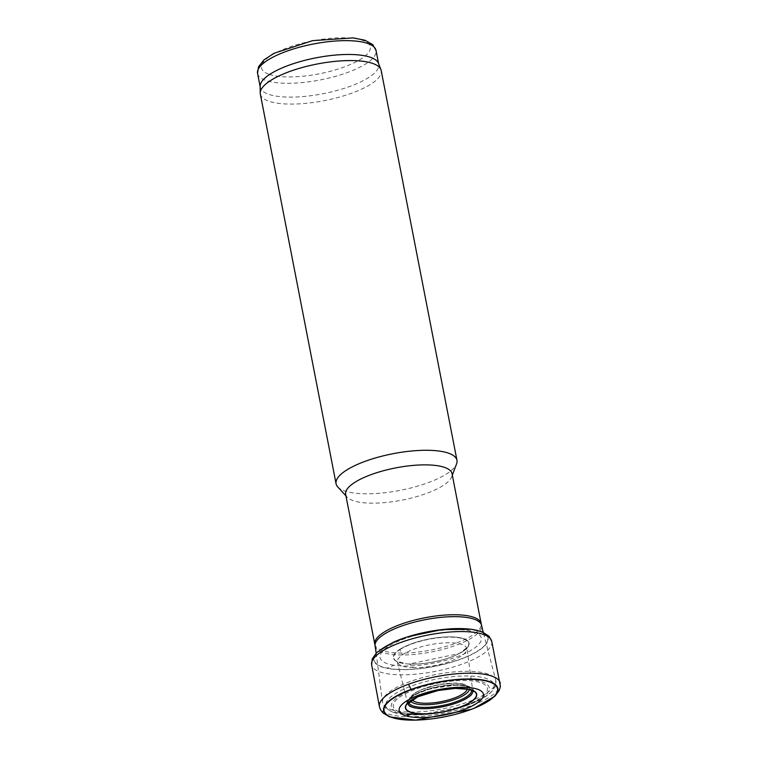 <?xml version="1.0" encoding="UTF-8"?>
<svg xmlns="http://www.w3.org/2000/svg" width="758" height="758" viewBox="0 0 758 758"><rect width="100%" height="100%" fill="white"/><g stroke="black" fill="none" stroke-linecap="round" stroke-linejoin="round"><path stroke-width="0.57" stroke-dasharray="3.79 2.84" d="M260.155 86.279A60.337 18.296 169 0 0 260.259 87.303A60.337 18.296 169 0 0 268.787 94.371A60.337 18.296 169 0 0 337.168 90.439A60.337 18.296 169 0 0 378.725 64.278A60.337 18.296 169 0 0 378.431 63.284M260.326 94.068A61.569 18.666 169 0 0 269.024 101.278A61.569 18.666 169 0 0 338.798 97.27A61.569 18.666 169 0 0 381.198 70.57M337.765 486.958A61.569 18.666 169 0 0 344.776 491.004A61.569 18.666 169 0 0 409.149 488.389A61.569 18.666 169 0 0 456.581 463.868M345.657 494.358A54.178 16.43 169 0 0 347.136 497.144A54.178 16.43 169 0 0 353.313 500.706A54.178 16.43 169 0 0 409.955 498.394A54.178 16.43 169 0 0 451.702 476.82A54.178 16.43 169 0 0 452.033 473.674M393.923 665.221A51.563 15.634 -11 0 1 394.681 642.945A51.563 15.634 -11 0 1 466.739 630.286A51.563 15.634 -11 0 1 465.962 653.017A51.563 15.634 -11 0 1 393.923 665.221L387.158 668.158A57.873 17.548 -11 0 1 393.269 642.31A57.873 17.548 -11 0 1 473.968 629.813A57.873 17.548 -11 0 1 467.733 656.191A57.873 17.548 -11 0 1 387.158 668.158L386.855 668.31A58.167 17.633 -11 0 1 393.203 642.291L394.681 642.945M487.328 636.208A58.167 17.633 -11 0 1 454.743 661.241A58.167 17.633 -11 0 1 386.855 668.31M257.578 73.479A60.337 18.296 169 0 0 266.105 80.547A60.337 18.296 169 0 0 334.486 76.615A60.337 18.296 169 0 0 376.034 50.454M269.346 74.426A55.41 16.799 169 0 0 363.698 57.153A55.41 16.799 169 0 0 314.684 40.496A55.41 16.799 169 0 0 269.346 74.426M374.793 644.224A54.178 16.43 169 0 0 382.449 650.572A54.178 16.43 169 0 0 443.847 647.048A54.178 16.43 169 0 0 481.159 623.55M375.087 645.958A54.225 16.439 169 0 0 382.79 652.524A54.225 16.439 169 0 0 444.576 648.895A54.225 16.439 169 0 0 481.538 625.265M390.721 709.46A57.712 17.491 169 0 0 456.761 705.527A57.712 17.491 169 0 0 495.76 680.277A57.712 17.491 169 0 0 435.878 674.525A57.712 17.491 169 0 0 382.506 702.296A57.712 17.491 169 0 0 390.721 709.46M393.648 712.406A55.097 16.704 169 0 0 418.786 714.803A55.097 16.704 169 0 0 466.814 705.461A55.097 16.704 169 0 0 486.74 678.647A55.097 16.704 169 0 0 412.219 685.725A55.097 16.704 169 0 0 393.648 712.406M398.395 712.539A49.848 15.113 169 0 0 421.126 714.699A49.848 15.113 169 0 0 464.607 706.248A49.848 15.113 169 0 0 482.619 681.992A49.848 15.113 169 0 0 415.195 688.397A49.848 15.113 169 0 0 398.395 712.539M400.082 712.188A47.896 14.516 169 0 0 481.643 697.265A47.896 14.516 169 0 0 439.27 682.863A47.896 14.516 169 0 0 400.082 712.188M411.727 707.318A33.902 10.28 169 0 0 469.467 696.763A33.902 10.28 169 0 0 439.469 686.568A33.902 10.28 169 0 0 411.727 707.318M471.628 690.358A32.111 9.731 169 0 0 469.941 687.601A32.111 9.731 169 0 0 438.2 686.502A32.111 9.731 169 0 0 409.187 699.416A32.111 9.731 169 0 0 408.657 702.6M469.363 689.534A30.292 9.181 169 0 0 467.857 686.056A30.292 9.181 169 0 0 437.916 685.024A30.292 9.181 169 0 0 410.542 697.199A30.292 9.181 169 0 0 410.448 700.989M467.335 689.069A28.406 8.613 169 0 0 437.868 684.758A28.406 8.613 169 0 0 412.153 699.795M409.159 664.036A38.563 11.692 -11 0 1 399.712 649.407A38.563 11.692 -11 0 1 452.63 636.91A38.563 11.692 -11 0 1 462.276 651.842A38.563 11.692 -11 0 1 409.159 664.036M399.741 649.454A38.497 11.673 -11 0 1 454.402 637.052A38.497 11.673 -11 0 1 459.414 653.462L459.414 653.462A38.497 11.673 -11 0 1 409.244 664.036A38.497 11.673 -11 0 1 406.155 663.818L406.155 663.818A38.497 11.673 -11 0 1 399.741 649.454M399.873 649.653A38.213 11.588 -11 0 1 454.108 637.26A38.213 11.588 -11 0 1 459.339 653.5L459.339 653.5A38.213 11.588 -11 0 1 409.595 664.065A38.213 11.588 -11 0 1 406.241 663.818L406.241 663.818A38.213 11.588 -11 0 1 399.873 649.653L402.432 654.846A35.238 10.688 -11 0 1 440.786 643.182A35.238 10.688 -11 0 1 466.757 648.734A35.238 10.688 -11 0 1 449.286 661.649A35.238 10.688 -11 0 1 413.385 667.656L409.595 664.065M407.842 703.727A33.125 10.043 -11 0 1 407.747 703.386A33.125 10.043 -11 0 1 417.175 693.835A33.125 10.043 -11 0 1 451.882 685.403A33.125 10.043 -11 0 1 472.765 690.727A33.125 10.043 -11 0 1 472.803 691.097M471.599 709.242A58.214 17.652 -11 0 1 415.754 720.1M500.261 683.091A61.569 18.666 -11 0 1 457.15 710.104A61.569 18.666 -11 0 1 387.139 713.572A61.569 18.666 -11 0 1 379.388 706.579M491.79 641.533A61.18 18.543 -11 0 1 452.668 667.192A61.18 18.543 -11 0 1 383.946 673.066A61.18 18.543 -11 0 1 371.676 664.899M413.385 667.656A35.238 10.688 -11 0 1 397.58 662.179A35.238 10.688 -11 0 1 402.432 654.846M260.165 86.8L260.259 87.303M378.621 63.776L378.725 64.278M451.702 476.82L452.318 475.171M347.136 497.144L345.951 495.846M376.139 653.112L382.506 702.296L385.585 708.218L392.805 712.255L421.126 714.699L464.607 706.248L482.06 698.734L489.933 693.38L493.306 689.894L495.135 686.9L495.76 680.277L483.244 632.295M469.941 687.601L464.569 685.687L456.629 685.024L431.103 688.529L416.9 693.693L411.035 697.388L409.187 699.416L414.512 693.267L420.425 689.97L438.247 684.569L456.174 683.072L462.674 683.887L469.941 687.601M407.776 703.907L397.126 661.251L406.155 663.818L409.225 664.036L459.339 653.5L466.833 647.702L472.765 690.746M471.666 709.223L474.044 708.294"/><path stroke-width="1.14" d="M452.318 475.171L456.581 463.868A61.569 18.666 169 0 0 456.96 460.296L381.198 70.57A61.569 18.666 169 0 0 380.904 69.565L378.431 63.284A60.337 18.296 169 0 0 316.001 57.835A60.337 18.296 169 0 0 260.155 86.279L260.221 93.026A61.569 18.666 169 0 0 260.326 94.068L336.078 483.794A61.569 18.666 169 0 0 337.765 486.958L345.951 495.846M380.904 69.565A61.569 18.666 169 0 0 317.204 64.004A61.569 18.666 169 0 0 260.221 93.026M456.96 460.296A61.569 18.666 169 0 0 392.957 453.72A61.569 18.666 169 0 0 336.078 483.794M452.033 473.674A54.178 16.43 169 0 0 395.714 467.894A54.178 16.43 169 0 0 345.657 494.358L374.793 644.224A54.178 16.43 169 0 1 424.84 617.77A54.178 16.43 169 0 1 481.159 623.55L452.033 473.674M417.734 696.791A36.024 10.915 -11 0 1 467.942 689.107A36.024 10.915 -11 0 1 463.792 705.565A36.024 10.915 -11 0 1 413.669 712.918A36.024 10.915 -11 0 1 417.734 696.791L417.677 696.773A36.308 11.01 -11 0 1 468.273 689.098A36.308 11.01 -11 0 1 463.877 705.717A36.308 11.01 -11 0 1 413.366 713.07A36.308 11.01 -11 0 1 417.677 696.773M416.256 696.138A42.903 13.009 -11 0 1 475.493 688.615A42.903 13.009 -11 0 1 465.639 708.891A42.903 13.009 -11 0 1 406.601 716.007A42.903 13.009 -11 0 1 416.256 696.138M393.203 642.291A58.167 17.633 -11 0 1 450.081 628.865A58.167 17.633 -11 0 1 487.328 636.208M257.578 73.479L258.45 66.846L264.049 59.844L273.989 53.316L312.609 40.648L353.209 37.9L365.015 40.259L372.746 44.627L376.034 50.454A60.337 18.296 169 0 0 313.319 44.011A60.337 18.296 169 0 0 257.578 73.479L260.165 86.8M483.244 632.295L481.538 625.265A54.225 16.439 169 0 0 425.219 619.684A54.225 16.439 169 0 0 375.087 645.958L374.793 644.224M408.657 702.6A32.111 9.731 169 0 0 413.082 705.944A32.111 9.731 169 0 0 448.802 704.03A32.111 9.731 169 0 0 471.628 690.358M410.448 700.989A30.292 9.181 169 0 0 414.209 703.367A30.292 9.181 169 0 0 446.585 701.908A30.292 9.181 169 0 0 469.363 689.534M412.153 699.795A28.406 8.613 169 0 0 415.64 701.955A28.406 8.613 169 0 0 445.884 700.619A28.406 8.613 169 0 0 467.335 689.069M472.765 690.727A33.125 10.043 -11 0 1 472.765 690.746L468.624 689.344L455.255 688.397L438.152 690.5L417.8 696.782L407.776 703.907M472.803 691.097A33.125 10.043 -11 0 1 452.517 704.286A33.125 10.043 -11 0 1 416.578 708.171A33.125 10.043 -11 0 1 407.842 703.727M406.601 716.007L413.669 712.918M411.234 689.676A57.788 17.519 -11 0 1 489.602 681.992A57.788 17.519 -11 0 1 469.335 710.066A57.788 17.519 -11 0 1 391.365 717.191A57.788 17.519 -11 0 1 411.234 689.676M411.206 689.628A57.873 17.548 -11 0 1 489.014 681.726A57.873 17.548 -11 0 1 471.542 709.27A57.873 17.548 -11 0 1 415.829 720.1A57.873 17.548 -11 0 1 391.28 717.191A57.873 17.548 -11 0 1 411.206 689.628M415.754 720.1A58.214 17.652 -11 0 1 415.687 720.1L389.65 716.879L382.989 712.946L380.507 709.782L379.388 706.579A61.569 18.666 -11 0 1 408.515 684.237L411.063 689.429A58.214 17.652 -11 0 1 489.308 681.508A58.214 17.652 -11 0 1 471.675 709.213A58.214 17.652 -11 0 1 471.666 709.213A58.214 17.652 -11 0 1 471.599 709.242M471.675 709.213L415.678 720.1A58.214 17.652 -11 0 1 415.678 720.1A58.214 17.652 -11 0 1 390.929 717.163A58.214 17.652 -11 0 1 411.063 689.429M408.515 684.237A61.569 18.666 -11 0 1 500.261 683.091M393.772 645.238A61.18 18.543 -11 0 1 455.984 631.67A61.18 18.543 -11 0 1 491.79 641.533L489.09 636.265L482.145 631.84L471.438 629.292L441.905 629.595L407.88 636.767L393.137 642.291L376.906 652.354L372.216 658.958L371.676 664.899A61.18 18.543 -11 0 1 393.772 645.238M376.034 50.454L378.621 63.776M481.538 625.265L481.159 623.55M376.139 653.112L375.087 645.958M474.044 708.294L494.946 696.157L499.314 690.33L500.422 686.464L491.79 641.552M371.676 664.899L379.388 706.579"/></g></svg>
